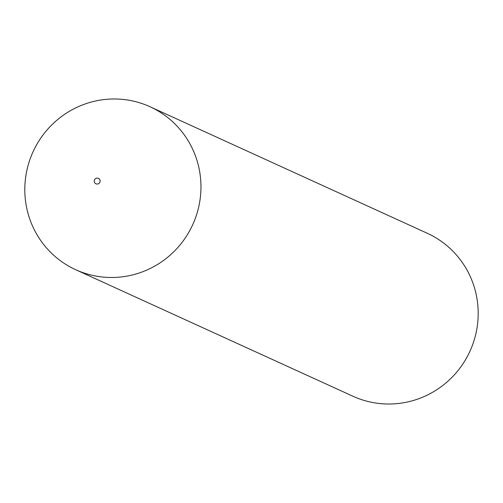 <?xml version="1.0" encoding="UTF-8"?>
<svg xmlns="http://www.w3.org/2000/svg" width="503" height="503" viewBox="0 0 503 503"><rect width="100%" height="100%" fill="white"/><g stroke="black" fill="none" stroke-linecap="round" stroke-linejoin="round"><path stroke-width="0.75" d="M75.695 269.715L352.93 396.238A89.565 87.767 -65.5 0 0 477.85 321.291A89.565 87.767 -65.5 0 0 427.305 233.285L150.07 106.762A89.565 87.767 -65.5 0 0 25.15 181.709A89.565 87.767 -65.5 0 0 75.695 269.715A89.565 87.767 -65.5 0 0 200.615 194.768A89.565 87.767 -65.5 0 0 150.07 106.762M100.103 181.287A2.987 2.924 -65.5 0 0 97.437 178.106A2.987 2.924 -65.5 0 0 94.256 180.854A2.987 2.924 -65.5 0 0 96.922 184.041A2.987 2.924 -65.5 0 0 100.103 181.287"/></g></svg>
